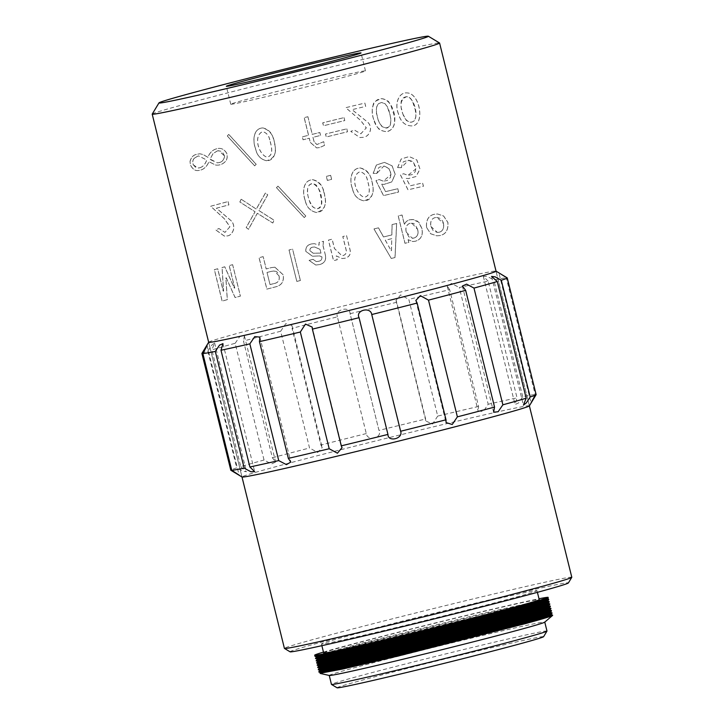 <?xml version="1.0" encoding="UTF-8"?>
<svg xmlns="http://www.w3.org/2000/svg" width="724" height="724" viewBox="0 0 724 724"><rect width="100%" height="100%" fill="white"/><g stroke="black" fill="none" stroke-linecap="round" stroke-linejoin="round"><path stroke-width="0.54" stroke-dasharray="3.62 2.71" d="M536.131 394.634A157.271 3.023 -13.9 0 0 536.068 394.58L506.836 277.645M201.924 353.412A157.271 3.023 166.1 0 1 207.851 351.131L236.73 467.858A157.271 3.023 -13.9 0 0 230.793 470.202M264.043 460.021A157.271 3.023 -13.9 0 0 240.757 466.618L211.87 349.891A157.271 3.023 166.1 0 1 235.164 343.294L264.043 460.021L271.464 463.975L275.645 462.066L272.378 457.767L243.49 341.04A157.271 3.023 166.1 0 1 280.65 331.257L309.537 447.984A157.271 3.023 -13.9 0 0 272.378 457.767M366.29 433.576A157.271 3.023 -13.9 0 0 320.913 445.052L292.025 328.334A157.271 3.023 166.1 0 1 337.402 316.85L366.29 433.576C367.358 441.776 382.86 437.866 378.969 430.418L350.081 313.7A157.271 3.023 166.1 0 1 396.761 302.27L425.649 418.997A157.271 3.023 -13.9 0 0 378.969 430.418L350.081 313.7C350.108 305.546 334.588 309.456 337.402 316.85M478.582 406.454A157.271 3.023 -13.9 0 0 437.712 416.092L408.825 299.365A157.271 3.023 166.1 0 1 449.695 289.727L478.582 406.454L478.13 411.015L483.297 411.503L488.193 404.245L459.306 287.528A157.271 3.023 166.1 0 1 488.157 281.147L517.045 397.865A157.271 3.023 -13.9 0 0 488.193 404.245M529.353 405.902A148.022 2.842 -13.9 0 0 529.371 405.838A148.022 2.842 -13.9 0 0 384.996 438.644A148.022 2.842 -13.9 0 0 241.997 476.962A148.022 2.842 -13.9 0 0 242.033 477.007M240.757 466.618L246.459 471.704L242.974 471.297L236.73 467.858M320.913 445.052L322.198 447.667L317.691 452.464L309.537 447.984M437.712 416.092L432.572 424.029L425.83 421.024L425.649 418.997M536.068 394.58L530.973 402.463L535.163 394.544A157.271 3.023 -13.9 0 0 522.728 396.698L518.511 402.987L515.045 404.499L517.045 397.865M530.954 402.444L535.163 394.544L506.275 277.817L498.926 273.029L530.954 402.444M496.04 271.156L529.38 405.865L496.003 271.111A148.022 2.842 -13.9 0 0 495.976 271.102A148.022 2.842 -13.9 0 0 351.276 304.053A148.022 2.842 -13.9 0 0 208.675 342.217L241.997 476.962L208.666 342.271M488.157 281.147L483.351 276.423L487.171 276.36L493.84 279.971A157.271 3.023 166.1 0 1 506.275 277.817L498.945 273.02L507.18 277.853M449.695 289.727L447.215 286.071L451.595 283.455L459.306 287.528M396.761 302.27L396.001 300.46L400.607 294.903L408.825 299.365M280.65 331.257L285.808 323.628L291.971 325.519L292.025 328.334M235.164 343.294L239.879 336.389L244.413 335.891L243.49 341.04M207.851 351.131L211.752 345.167L214.603 342.968L211.87 349.891M522.728 396.698L493.84 279.971M571.797 577.263A148.022 2.842 -13.9 0 0 570.657 577.191A148.022 2.842 -13.9 0 0 418.725 612.223A148.022 2.842 -13.9 0 0 284.414 648.387M152.221 114.084A148.022 2.842 166.1 0 1 287.89 77.64A148.022 2.842 166.1 0 1 438.445 42.951A148.022 2.842 166.1 0 1 439.54 42.978M190.095 161.416C191.109 157.542 193.163 155.208 196.258 154.42L199.896 153.778L203.399 154.637L207.915 157.352C210.005 151.986 213.634 148.99 218.802 148.384C222.105 148.239 224.748 149.895 226.739 153.343C227.635 156.293 227.291 158.927 225.707 161.244C222.829 164.267 219.49 165.534 215.707 165.063L209.001 161.76C206.946 166.384 204.114 169.172 200.512 170.131L198.204 170.547C195 170.945 192.376 168.991 190.303 164.674L190.032 161.407C191.036 157.542 193.091 155.217 196.195 154.411L199.833 153.778L203.335 154.637L207.851 157.343C209.951 151.968 213.58 148.981 218.738 148.384C222.024 148.23 224.666 149.886 226.675 153.343C227.571 156.293 227.227 158.927 225.644 161.244C222.766 164.257 219.435 165.534 215.643 165.063L208.937 161.76C206.883 166.384 204.05 169.172 200.448 170.131L198.267 170.547C195.073 170.955 192.439 168.991 190.367 164.674L190.032 161.407M254.694 165.85L227.3 135.976L228.793 134.42L256.206 164.294L254.631 165.85L227.236 135.976L228.73 134.42L256.142 164.294L254.631 165.85M255.59 148.719C252.622 141.28 253.101 128.22 262.912 127.931C268.866 129.37 272.45 133.406 273.663 140.049C276.64 147.289 276.541 160.8 266.495 160.728C260.586 159.334 256.948 155.334 255.59 148.719L255.527 148.719C252.549 141.252 253.047 128.229 262.848 127.931C269.907 130.248 273.844 135.632 274.631 144.076C277.03 153.108 274.296 158.656 266.432 160.728C260.531 159.343 256.893 155.343 255.527 148.719M307.917 116.727L312.279 134.374A148.022 2.842 166.1 0 1 319.854 132.51L320.587 135.442A148.022 2.842 -13.9 0 0 313.012 137.316L314.098 141.723L316.958 144.538L323.7 141.696L324.614 145.37L319.474 147.615L316.687 147.913L310.37 142.456L309.32 138.23A148.022 2.842 -13.9 0 0 303.075 139.777L302.342 136.836A148.022 2.842 166.1 0 1 308.596 135.288L304.234 117.641A148.022 2.842 166.1 0 1 307.917 116.727L312.216 134.374A148.022 2.842 166.1 0 1 319.791 132.501L320.524 135.442A148.022 2.842 -13.9 0 0 312.949 137.316L314.035 141.723L316.895 144.538L323.637 141.696L324.551 145.37L319.411 147.615L316.623 147.904L310.306 142.447L309.257 138.221A148.022 2.842 -13.9 0 0 303.012 139.777L302.279 136.836A148.022 2.842 166.1 0 1 308.533 135.279L304.171 117.641A148.022 2.842 166.1 0 1 307.854 116.727M344.045 117.632L344.778 120.573A148.022 2.842 -13.9 0 0 323.501 125.759L322.768 122.827A148.022 2.842 166.1 0 1 344.045 117.632L344.714 120.573A148.022 2.842 -13.9 0 0 323.438 125.759L322.705 122.818A148.022 2.842 166.1 0 1 343.981 117.632M346.823 128.845L347.547 131.786A148.022 2.842 -13.9 0 0 326.271 136.972L325.547 134.03A148.022 2.842 166.1 0 1 346.823 128.845L347.484 131.786A148.022 2.842 -13.9 0 0 326.207 136.972L325.483 134.03A148.022 2.842 166.1 0 1 346.76 128.845M364.869 103.089L365.692 106.401A148.022 2.842 -13.9 0 0 352.045 109.668L368 122.401C373.43 127.904 369.466 137.415 362.308 137.379L359.928 137.533L350.832 131.379L354.271 129.967L360.833 133.804L366.326 127.84L360.552 120.329L345.764 107.677A148.022 2.842 166.1 0 1 364.869 103.089L365.629 106.401A148.022 2.842 -13.9 0 0 351.982 109.668L367.937 122.401C373.358 127.922 369.421 137.397 362.244 137.379L359.864 137.533L350.769 131.379L354.208 129.967L360.769 133.795L366.281 127.94L360.57 120.401L345.701 107.677A148.022 2.842 166.1 0 1 364.806 103.089M373.792 119.56C370.236 111.261 372.616 98.355 382.019 98.717C395.34 100.03 401.024 131.37 385.412 131.542C379.34 130.555 375.466 126.564 373.792 119.56L373.729 119.55C372.706 116.845 372.217 113.279 372.272 108.853L372.742 106.039C373.982 105.614 370.833 101.622 381.964 98.717C390.109 100.573 388.462 102.699 390.652 104.808L394.336 115.876L394.689 122.284C393.756 130.103 387.259 132.275 385.376 131.542C377.566 129.94 379.023 128.456 376.661 126.275L373.729 119.55M330.651 175.335L331.655 179.38A148.022 2.842 -13.9 0 0 327.402 180.421L326.397 176.385A148.022 2.842 166.1 0 1 330.651 175.335L331.592 179.371A148.022 2.842 -13.9 0 0 327.339 180.421L326.334 176.375A148.022 2.842 166.1 0 1 330.587 175.335M352.525 188.792C349.411 181.299 350.344 168.158 360.38 167.995C366.48 169.389 370.154 173.434 371.421 180.149C374.534 187.625 374.046 201 363.747 200.81C357.647 199.426 353.9 195.426 352.525 188.792L352.461 188.792C349.348 181.272 350.271 168.158 360.317 167.995C367.557 170.258 371.593 175.661 372.408 184.213C374.751 193.353 371.846 198.883 363.683 200.801C357.593 199.444 353.855 195.435 352.461 188.792M397.802 188.729L398.616 192.032A148.022 2.842 -13.9 0 0 383.539 195.616L376.028 180.674L379.159 179.534L383.403 181.172L387.286 180.502L390.498 177.407L390.969 173.045L388.517 168.058L383.964 166.013L379.684 167.045L378.444 168.04L376.851 173.47L373.213 173.371L376.399 165.036L384.471 162.366L392.073 165.787L395.195 174.249L391.802 181.941L383.937 184.421L381.72 184.177L385.575 191.634A148.022 2.842 166.1 0 1 397.802 188.729L398.553 192.032A148.022 2.842 -13.9 0 0 383.476 195.616L375.964 180.674L379.095 179.534L383.34 181.172L391.051 174.43L388.978 168.647L383.892 166.013L376.788 173.47L373.15 173.362L376.335 165.045L384.408 162.366L392.01 165.787L395.132 174.249L391.756 181.923L383.874 184.412L381.657 184.177L385.512 191.625A148.022 2.842 166.1 0 1 397.738 188.729M397.648 167.561L401.205 159.018L409.151 156.565L416.816 159.904L420.029 169.09L416.083 176.52L408.327 178.602L406.245 178.385L410.137 185.833A148.022 2.842 166.1 0 1 422.626 182.946L423.45 186.249A148.022 2.842 -13.9 0 0 408.055 189.815L400.472 174.873L403.666 173.733L407.983 175.371L412.218 174.584L414.182 173.163L415.513 170.927L415.676 166.972L413.558 162.583L411.829 161.199L408.617 160.221L403.521 161.724L402.327 163.19L401.349 167.669L397.585 167.561L401.15 159.008L409.087 156.565L416.734 159.877L419.965 169.045L416.001 176.52L408.264 178.593L406.182 178.375L410.074 185.833A148.022 2.842 166.1 0 1 422.563 182.937L423.386 186.249A148.022 2.842 -13.9 0 0 407.992 189.815L400.408 174.873L403.603 173.733L407.92 175.371L415.802 168.982L413.657 162.773L408.553 160.221L401.286 167.669L397.585 167.561M232.639 264.685L240.422 296.116A148.022 2.842 -13.9 0 0 235.119 297.546L226.25 277.79A148.022 2.842 -13.9 0 0 225.906 277.88L227.345 299.664A148.022 2.842 -13.9 0 0 222.178 301.103L214.404 269.672A148.022 2.842 166.1 0 1 217.725 268.749L223.273 291.175A148.022 2.842 166.1 0 1 223.607 291.075L222.087 267.545A148.022 2.842 166.1 0 1 224.793 266.812L234.422 288.125A148.022 2.842 166.1 0 1 234.766 288.034L229.218 265.608A148.022 2.842 166.1 0 1 232.639 264.685L240.359 296.116A148.022 2.842 -13.9 0 0 235.056 297.537L226.187 277.79A148.022 2.842 -13.9 0 0 225.843 277.88L227.282 299.664A148.022 2.842 -13.9 0 0 222.114 301.103L214.34 269.672A148.022 2.842 166.1 0 1 217.662 268.749L223.209 291.166A148.022 2.842 166.1 0 1 223.544 291.075L222.024 267.545A148.022 2.842 166.1 0 1 224.73 266.803L234.359 288.125A148.022 2.842 166.1 0 1 234.703 288.025L229.155 265.608A148.022 2.842 166.1 0 1 232.576 264.685M274.849 267.201L271.364 267.627A148.022 2.842 166.1 0 0 266.224 268.957L263.174 256.64L266.161 268.957A148.022 2.842 166.1 0 1 271.301 267.627L274.849 267.201L283.102 274.749C284.152 281.183 281.79 285.184 276.025 286.74A148.022 2.842 -13.9 0 0 266.83 289.12L259.047 257.699A148.022 2.842 166.1 0 1 263.111 256.64M274.912 267.21L283.165 274.758C284.206 281.202 281.844 285.202 276.088 286.74A148.022 2.842 -13.9 0 0 266.894 289.129L259.111 257.699A148.022 2.842 166.1 0 1 263.174 256.64M289.048 249.997L296.822 281.428A148.022 2.842 -13.9 0 1 300.424 280.514L292.577 249.083A148.022 2.842 166.1 0 0 288.985 249.997L289.048 249.997A148.022 2.842 166.1 0 1 292.641 249.083M323.528 241.318L323.022 245.545L323.465 241.318A148.022 2.842 166.1 0 0 319.076 242.413L318.985 245.164L314.316 243.644L319.049 245.174L319.139 242.413A148.022 2.842 166.1 0 1 323.528 241.318L323.465 241.318M323.022 245.545L325.529 255.653C326.243 260.549 324.144 263.545 319.221 264.64L315.782 265.029L309.076 260.359A148.022 2.842 166.1 0 1 313.076 259.355L316.298 261.599L318.397 261.337C320.967 260.912 322.153 259.445 321.963 256.929L319.655 255.934L312.478 256.224L305.899 251.4C305.51 247.391 307.347 244.92 311.392 243.961L314.379 243.653M408.164 239.635L408.843 242.395A148.022 2.842 -13.9 0 0 405.024 243.3L398.245 215.915A148.022 2.842 166.1 0 1 402.073 215.01L404.435 224.567C405.521 221.897 407.368 220.295 409.956 219.761L413.485 219.58L416.752 220.711L419.033 222.53L421.911 228.431C423.259 235.291 421.051 239.572 415.277 241.264L412.68 241.544L408.101 239.635L408.779 242.386A148.022 2.842 -13.9 0 0 404.96 243.291L398.182 215.915A148.022 2.842 166.1 0 1 402.01 215.01L404.372 224.558C405.458 221.897 407.304 220.295 409.893 219.761L412.58 219.508L418.508 222.051L421.848 228.431C423.196 235.291 420.988 239.563 415.214 241.264L412.608 241.544L408.101 239.635M426.581 227.345C426.02 219.806 428.671 215.435 434.545 214.25L437.613 213.996L443.631 215.996L447.93 222.485C448.437 230.087 445.731 234.449 439.812 235.572L436.762 235.825L430.671 233.725L426.517 227.345C425.947 219.806 428.599 215.444 434.472 214.25L437.549 213.996L443.577 215.996L447.866 222.476C448.382 230.069 445.676 234.44 439.749 235.572L436.699 235.825L430.644 233.752L426.517 227.345M391.268 258.459L373.982 228.929A148.022 2.842 166.1 0 1 378.498 227.843L383.548 236.947A148.022 2.842 166.1 0 1 391.865 234.947L392.118 224.576A148.022 2.842 166.1 0 1 396.68 223.481L395.051 257.545A148.022 2.842 -13.9 0 0 391.268 258.459L373.919 228.929A148.022 2.842 166.1 0 1 378.435 227.843L383.485 236.947A148.022 2.842 166.1 0 1 391.802 234.947L392.055 224.567A148.022 2.842 166.1 0 1 396.616 223.481L394.987 257.545A148.022 2.842 -13.9 0 0 391.204 258.45M346.552 235.617L350.144 250.142C350.914 254.35 349.23 257.038 345.086 258.215L342.099 258.54L336.298 255.898L337.248 259.762A148.022 2.842 -13.9 0 0 333.574 260.667L328.479 240.087A148.022 2.842 166.1 0 1 332.162 239.173L334.479 248.549L341.918 255.672L343.248 255.545C345.882 254.522 346.85 252.595 346.126 249.762L342.85 236.531A148.022 2.842 166.1 0 1 346.552 235.617L350.081 250.133C350.841 254.359 349.158 257.047 345.022 258.206L342.036 258.54L336.235 255.898L337.185 259.753A148.022 2.842 -13.9 0 0 333.511 260.667L328.415 240.087A148.022 2.842 166.1 0 1 332.099 239.173L334.416 248.549L341.855 255.672L343.185 255.545C345.81 254.54 346.778 252.613 346.063 249.762L342.787 236.531A148.022 2.842 166.1 0 1 346.488 235.617M323.691 191.815C326.56 198.946 326.796 212.304 316.343 212.476C310.234 210.983 306.542 206.974 305.266 200.458C302.433 193.263 302.523 180.176 312.804 179.679C318.895 181.163 322.533 185.208 323.691 191.815M304.279 217.589L276.496 187.697L278.025 186.14L305.827 216.023L304.216 217.58L276.432 187.697L277.962 186.131L305.763 216.023L304.216 217.58M241.291 199.299L256.305 209.091L265.418 193.064L267.753 194.81L258.939 210.557L274.034 220.168L272.83 223.019L257.355 213.318L248.522 229.3L246.223 227.553L255.083 211.752L239.897 202.005L241.11 199.344A148.022 2.842 166.1 0 1 241.291 199.299L256.242 209.082L265.355 193.055L267.69 194.81L258.875 210.557L273.971 220.168L272.767 223.01L257.292 213.309L248.459 229.3L246.16 227.553L255.02 211.752L239.834 202.005L241.047 199.344A148.022 2.842 166.1 0 1 241.228 199.29M228.078 201.598L228.893 204.901A148.022 2.842 -13.9 0 0 216.476 208.213L231.282 220.838C236.92 227.065 232.006 236.467 226.44 235.915L224.34 236.069L215.861 229.951L218.947 228.531L224.983 232.395L229.979 226.684L224.368 218.766L210.711 206.25A148.022 2.842 166.1 0 1 228.078 201.598L228.829 204.901A148.022 2.842 -13.9 0 0 216.413 208.213L231.218 220.838C236.848 227.065 231.961 236.449 226.377 235.915L224.277 236.069L215.788 229.951L218.883 228.522L224.92 232.395L229.924 226.784L224.304 218.757L210.648 206.24A148.022 2.842 166.1 0 1 228.015 201.589M398.472 113.768C394.399 104.111 398.707 92.002 407.051 92.916C420.707 93.143 425.803 128.103 410.191 125.786C404.408 125.134 400.499 121.125 398.472 113.768L398.408 113.759C394.327 104.057 398.643 92.029 406.997 92.916C420.635 93.161 425.739 128.103 410.128 125.786C404.336 125.125 400.435 121.125 398.408 113.759M329.329 675.474A111.016 2.127 166.1 0 1 329.23 675.411A111.016 2.127 166.1 0 1 402.58 655.175A111.016 2.127 166.1 0 1 543.905 622.016A111.016 2.127 166.1 0 1 544.756 622.07A111.016 2.127 166.1 0 1 544.701 622.169M347.013 665.284L435.54 642.622L524.882 621.373M530.049 620.233L545.272 617.038M547.235 597.952L548.186 597.409M319.429 654.668L366.398 641.998L482.944 613.4L534.891 601.807M537.099 601.363L548.539 599.572M326.361 655.057L339.067 651.564M367.692 644.052L479.044 616.685M495.044 612.957L534.457 604.25M320.623 659.139L339.619 653.808M347.466 651.718L485.804 617.481M495.605 615.201L513.307 611.174M327.474 659.546L340.18 656.053M348.018 653.962L445.839 629.364M496.157 617.445L513.859 613.418M544.285 607.056L550.204 606.305M328.026 661.79L340.733 658.297M348.57 656.206L486.908 621.97M496.709 619.69L536.131 610.984M539.326 610.341L544.837 609.3M548.041 608.775L550.756 608.549M322.289 665.872L341.285 660.541M349.131 658.451L487.469 624.215M497.27 621.934L514.972 617.907M525.832 615.518L536.683 613.228M539.878 612.585L545.389 611.545M322.841 668.116L329.139 666.279M349.683 660.695L447.504 636.106M497.822 624.179L526.384 617.762M540.439 614.83L551.869 613.038M323.402 670.361L342.398 665.03M350.235 662.94L448.056 638.351M498.384 626.423L537.796 617.717M323.456 652.098A120.265 2.308 166.1 0 1 430.88 624.052A120.265 2.308 166.1 0 1 538.991 598.766M322.723 655.799L332.732 652.976M356.498 646.659L491.27 613.536M503.234 610.784L537.588 603.327M316.053 660.469L333.293 655.22M465.098 622.07L495.533 614.92M503.786 613.029L519.018 609.608M547.896 603.87L549.679 603.798M319.157 661.718L333.845 657.464M340.108 655.772L465.65 624.314M504.338 615.273L519.579 611.852M548.448 606.115L550.231 606.042M324.388 662.532L334.407 659.709M366.045 651.347L466.202 626.559M504.899 617.518L539.253 610.061M542.023 609.527L546.557 608.712M320.261 666.207L334.959 661.962M341.221 660.261L497.198 621.654M505.452 619.762L520.683 616.35M542.575 611.771L547.109 610.956M320.822 668.451L325.501 667.021M367.159 655.835L467.315 631.047M543.136 614.015L551.896 612.776M321.375 670.696L336.072 666.451M342.325 664.75L498.311 626.142M506.565 624.251L540.919 616.794M337.076 687.8A106.392 2.045 166.1 0 1 432.599 662.026A106.392 2.045 166.1 0 1 542.783 636.595A106.392 2.045 166.1 0 1 543.597 636.695M546.982 631.047A111.016 2.127 -13.9 0 0 546.131 630.993A111.016 2.127 -13.9 0 0 432.183 657.265A111.016 2.127 -13.9 0 0 331.447 684.388M290.062 651.808A143.397 2.751 166.1 0 1 418.798 617.065A143.397 2.751 166.1 0 1 567.317 582.793A143.397 2.751 166.1 0 1 568.403 582.92M536.131 590.594A111.016 2.127 166.1 0 1 536.982 590.648A111.016 2.127 166.1 0 1 429.73 619.382A111.016 2.127 166.1 0 1 321.447 643.98A111.016 2.127 166.1 0 1 422.183 616.866A111.016 2.127 166.1 0 1 536.131 590.594M323.673 652.967A111.016 2.127 166.1 0 1 424.409 625.844A111.016 2.127 166.1 0 1 538.357 599.572A111.016 2.127 166.1 0 1 539.208 599.626M316.424 656.768L317.755 656.071M328.044 652.976L367.258 642.55L482.591 614.251L523.497 604.983M527.706 604.087L546.032 600.639M316.976 659.021L318.307 658.315M340.923 651.844L364.634 645.618M464.79 620.83L523.796 607.282M317.537 661.265L318.859 660.559M320.804 659.917L365.195 647.862M465.342 623.074L493.859 616.377M330.497 659.492L365.747 650.107M465.903 625.319L494.411 618.622M510.022 615.056L524.9 611.771M529.371 610.821L547.697 607.373M318.641 665.754L319.972 665.048M321.918 664.406L342.588 658.578M383.964 647.826L446.572 632.342M466.455 627.563L525.461 614.015M529.923 613.065L538.185 611.364M543.362 610.386L548.258 609.617M549.299 609.536L549.869 609.771M319.203 667.999L320.533 667.293M331.601 663.98L366.86 654.596M384.525 650.071L447.133 634.586M467.016 629.808L511.135 619.545M549.86 611.78L550.421 612.015M319.755 670.243L321.085 669.537M332.162 666.225L343.701 663.066M385.077 652.315L447.685 636.83M467.568 632.052L496.085 625.355M531.036 617.554L549.362 614.106M550.412 614.024L550.973 614.26M332.714 668.469L367.964 659.084M385.639 654.559L448.237 639.075M468.12 634.296L527.126 620.749M531.597 619.798L544.828 617.156M546.991 598.884L547.145 598.422M317.727 656.695L322.56 655.157M338.072 650.822L367.394 643.111L511.66 608.178M518.294 606.703L542.955 601.671M316.922 658.976L317.058 659.537L323.112 657.401M341.058 652.405L483.288 617.056L513.072 610.232M518.855 608.947L529.742 606.612M317.474 661.22L317.61 661.781L323.664 659.645M327.239 658.605L368.507 647.6L471.559 622.197M519.407 611.192L530.294 608.857M545.86 605.879L548.186 605.617M360.661 652.025L472.111 624.441M519.968 613.436L544.62 608.404M546.412 608.124L548.738 607.861M318.587 665.709L318.723 666.27L324.777 664.134M328.352 663.094L369.62 652.089L514.737 616.966M520.52 615.681L531.407 613.346M546.973 610.368L549.299 610.106M319.311 668.451L320.506 667.917M343.285 661.383L485.505 626.034L515.289 619.21M521.072 617.925L531.959 615.59M547.525 612.613L550.62 612.459L550.484 611.898M319.7 670.198L319.836 670.759L325.891 668.623M362.326 658.759L496.221 625.916M521.633 620.169L546.285 615.138M548.077 614.857L550.412 614.595M344.398 665.872L399.141 651.754M430.816 226.35L437.35 232.404L438.934 232.259C442.636 231.39 444.147 228.458 443.468 223.472L436.916 217.417L435.296 217.562C431.576 218.512 430.092 221.444 430.816 226.35L433.205 230.685L437.178 232.395L438.934 232.259M438.997 232.259C442.699 231.39 444.21 228.458 443.531 223.472L443.468 223.472M443.531 223.472L442.663 221.101L440.301 218.485L437.495 217.462L435.296 217.562M435.359 217.562C431.667 218.485 430.174 221.417 430.88 226.359M406.236 232.096L412.273 238.268L413.621 238.133C417.413 236.956 418.734 234.051 417.585 229.427L411.748 223.064L409.938 223.245C406.408 224.739 405.178 227.689 406.236 232.096L408.816 236.766L410.617 237.906L413.621 238.133M413.685 238.133C417.477 236.956 418.798 234.051 417.648 229.427L417.585 229.427M417.648 229.427L414.915 224.322L413.313 223.354L409.938 223.245M410.001 223.254C406.49 224.712 405.25 227.662 406.3 232.096M391.087 250.694A148.022 2.842 166.1 0 1 391.467 250.604L391.72 238.667A148.022 2.842 -13.9 0 0 385.286 240.205L391.15 250.694A148.022 2.842 166.1 0 1 391.53 250.604L391.467 250.604M391.53 250.604L391.72 238.667M391.784 238.667A148.022 2.842 -13.9 0 0 385.349 240.214L385.286 240.205M385.349 240.214L391.15 250.694M325.529 255.653L322.958 245.545M325.456 255.644C326.189 260.54 324.09 263.536 319.157 264.64L315.718 265.029L309.012 260.359A148.022 2.842 166.1 0 1 313.012 259.355L316.234 261.599L318.334 261.337C320.904 260.912 322.089 259.445 321.899 256.929L319.592 255.925L312.415 256.224L305.836 251.4C305.447 247.4 307.275 244.92 311.329 243.961L314.316 243.644M320.94 253.074L320.026 249.391L314.641 246.993L312.515 247.183C310.605 247.626 309.736 248.821 309.917 250.757L313.211 253.255L321.003 253.074L320.026 249.391M320.099 249.4L314.705 246.993L312.515 247.183M312.578 247.183C310.668 247.635 309.8 248.83 309.981 250.757L309.917 250.757M309.981 250.757L313.275 253.255L321.003 253.074M296.822 281.428L288.985 249.997M300.424 280.514L300.36 280.514A148.022 2.842 -13.9 0 0 296.759 281.428M300.36 280.514L292.577 249.083M278.993 275.808L274.179 270.993L271.093 271.391A148.022 2.842 -13.9 0 0 267.02 272.45L270.025 284.577A148.022 2.842 166.1 0 1 274.097 283.518C278.215 282.767 279.844 280.197 278.993 275.808L278.206 273.437L276.423 271.509L274.242 271.002L271.093 271.391M270.025 284.577L267.02 272.45M271.165 271.391A148.022 2.842 -13.9 0 0 267.084 272.45M270.088 284.577A148.022 2.842 166.1 0 1 274.161 283.527L274.097 283.518M274.161 283.527C278.251 282.794 279.889 280.224 279.066 275.808M367.376 180.086C366.48 175.651 364.045 172.855 360.072 171.697C350.144 175.371 355.321 194.448 364.208 197.272C371.946 195.833 368.824 185.507 367.376 180.086M367.439 180.086C366.543 175.651 364.109 172.855 360.136 171.697C350.217 175.38 355.384 194.457 364.272 197.272C372.009 195.833 368.887 185.507 367.439 180.086M305.202 200.458C302.315 193.199 302.569 180.122 312.732 179.679C319.963 182.05 323.936 187.425 324.66 195.797C327.139 204.702 324.343 210.259 316.279 212.476C310.189 211.019 306.496 207.01 305.202 200.458L305.266 200.458M309.311 200.602L312.062 206.023L313.293 207.335L316.741 208.928C319.094 208.322 320.261 207.752 320.234 207.227L321.492 203.48L321.375 199.218L319.673 191.543L318.27 187.969L316.008 184.892L312.56 183.353L309.248 184.946L307.655 188.502L307.519 192.846C307.546 191.706 307.085 193.824 309.311 200.602L309.374 200.602C310.424 204.883 312.895 207.661 316.804 208.937C321.003 207.526 322.56 204.385 321.474 199.498C321.42 191.987 318.469 186.602 312.614 183.353C305.103 185.045 307.447 195.317 309.374 200.602M402.788 113.912L406.019 119.759C405.82 120.338 407.35 121.161 410.608 122.229C414.861 121.614 415.449 119.596 415.92 115.831L415.286 109.93L412.454 101.07C411.603 99.912 410.218 96.88 406.626 96.69C402.987 97.224 401.132 99.351 401.06 103.07L401.123 107.424L402.852 113.921C404.408 118.745 407.033 121.523 410.725 122.238C420.309 121.768 415.476 97.776 406.689 96.69C400.689 99.161 399.413 104.908 402.852 113.921M378.019 119.704L379.765 123.551C382.833 127.324 380.652 126.184 385.756 127.958C387.765 128.836 390.489 125.252 390.589 123.695L390.851 120.112L390.055 114.826L387.204 106.528C383.684 102.564 387.331 104.727 381.602 102.473L378.534 103.641L376.643 106.899L376.199 111.568L378.082 119.704L376.444 113.469L376.598 107.315C378.507 103.179 376.842 104.238 381.657 102.473L385.105 103.876L387.449 106.844L388.951 110.428L390.779 118.727L390.489 124.302C389.892 124.148 391.648 126.492 385.783 127.967L382.281 126.546L380.019 123.867L378.073 119.695M269.726 139.868C268.857 135.524 266.504 132.773 262.676 131.605C253.092 135.506 258.405 154.375 266.894 157.189C274.441 155.56 271.111 145.243 269.726 139.868M269.79 139.868C268.921 135.533 266.568 132.782 262.74 131.614C253.165 135.497 258.459 154.366 266.957 157.189C274.477 155.597 271.192 145.325 269.826 139.985L269.79 139.868M199.688 167.787A148.022 2.842 166.1 0 1 200.023 167.697C203.082 166.656 205.299 164.095 206.675 160.013L198.557 155.932A148.022 2.842 -13.9 0 0 197.715 156.158L194.729 157.959C192.865 159.226 192.349 161.461 193.154 164.665L197.86 168.104L199.752 167.787A148.022 2.842 166.1 0 1 200.086 167.697L200.023 167.697M200.086 167.697C203.127 166.683 205.345 164.122 206.738 160.013L198.62 155.932A148.022 2.842 -13.9 0 0 197.779 156.158L197.715 156.158M217.671 150.818A148.022 2.842 -13.9 0 0 217.318 150.909L213.001 153.624L210.114 159.09L217.309 162.819L218.748 162.674A148.022 2.842 166.1 0 1 219.444 162.484C222.322 161.787 224.024 159.651 224.549 156.058L218.974 150.755L217.734 150.818A148.022 2.842 -13.9 0 0 217.39 150.909L217.318 150.909M197.779 156.158L194.729 157.959M194.792 157.959C192.928 159.226 192.412 161.461 193.218 164.674L193.154 164.665M193.218 164.674L195.417 167.163L197.308 168.031L199.752 167.787M217.39 150.909L213.001 153.624M213.064 153.624L210.114 159.09M210.177 159.09L210.856 159.868M210.919 159.877L217.372 162.828L218.748 162.674M218.811 162.674A148.022 2.842 166.1 0 1 219.508 162.493L219.444 162.484M219.508 162.493C222.358 161.805 224.06 159.669 224.612 156.058L224.549 156.058M224.612 156.058L222.549 152.14L221.137 151.207L217.734 150.818M230.929 104.283A69.386 1.33 -13.9 0 0 300.668 88.301A69.386 1.33 -13.9 0 0 365.466 70.898A69.386 1.33 -13.9 0 0 297.799 86.274A69.386 1.33 -13.9 0 0 230.766 104.229A69.386 1.33 -13.9 0 0 230.929 104.283M483.351 276.423L515.045 404.499M447.215 286.071L478.13 411.015M396.001 300.46L425.839 421.024M291.971 325.519L322.198 447.667M244.413 335.891L275.645 462.066M214.603 342.959L246.468 471.704M207.082 345.674L239.101 475.08M222.983 343.619L254.676 471.686M259.898 337.103L290.822 462.048M312.198 327.094L341.972 447.423M358.986 317.402L388.01 434.699M415.893 300.686L446.065 422.59M462.392 286.043L493.614 412.218M491.569 276.414L523.425 405.15M537.398 592.341L536.982 590.648M321.872 645.672L321.447 643.98M316.506 657.292L316.361 656.731M548.403 603.472L548.258 602.911M318.171 664.026L318.035 663.465M550.068 610.214L549.923 609.653M319.284 668.514L319.139 667.953M551.172 614.703L551.036 614.142M365.466 70.898L361.023 52.933M230.766 104.229L226.322 86.274"/><path stroke-width="1.09" d="M507.18 277.853A157.271 3.023 166.1 0 1 507.198 277.862A157.271 3.023 166.1 0 1 507.243 277.916A157.271 3.023 166.1 0 1 501.298 280.26L530.185 396.978A157.271 3.023 -13.9 0 0 536.113 394.698A157.271 3.023 -13.9 0 0 536.131 394.634L507.243 277.916M502.872 404.816A157.271 3.023 -13.9 0 0 526.167 398.218L497.279 281.5A157.271 3.023 166.1 0 1 473.985 288.089L502.872 404.816L498.148 411.73L493.614 412.218L494.546 407.078L465.659 290.351A157.271 3.023 166.1 0 1 428.49 300.134L457.378 416.852A157.271 3.023 -13.9 0 0 494.546 407.078M400.634 431.26A157.271 3.023 -13.9 0 0 446.011 419.784L417.124 303.057A157.271 3.023 166.1 0 1 371.747 314.533L400.634 431.26C403.431 438.717 387.901 442.527 387.946 434.418L359.068 317.691A157.271 3.023 166.1 0 1 312.388 329.121L341.276 445.848A157.271 3.023 -13.9 0 0 387.946 434.418L388.01 434.699M288.333 458.382A157.271 3.023 -13.9 0 0 329.212 448.744L300.324 332.026A157.271 3.023 166.1 0 1 259.445 341.656L288.333 458.382L290.822 462.048L286.433 464.654L278.731 460.591L249.843 343.864A157.271 3.023 166.1 0 1 220.992 350.244L249.88 466.971A157.271 3.023 -13.9 0 0 278.731 460.591M201.905 353.475L230.793 470.202A157.271 3.023 -13.9 0 0 230.829 470.247A157.271 3.023 -13.9 0 0 230.856 470.265L239.092 475.089L231.761 470.301A157.271 3.023 -13.9 0 0 244.187 468.147L215.3 351.421A157.271 3.023 166.1 0 1 202.874 353.574L231.761 470.301L239.092 475.089L230.856 470.265L201.969 353.538A157.271 3.023 166.1 0 1 201.905 353.475A157.271 3.023 166.1 0 1 201.924 353.412L208.657 342.253A148.022 2.842 -13.9 0 0 209.028 342.38A148.022 2.842 -13.9 0 0 357.801 308.297A148.022 2.842 -13.9 0 0 496.04 271.156A148.022 2.842 -13.9 0 0 496.003 271.111M526.167 398.218L523.434 405.15L526.276 402.951L530.185 396.978M446.011 419.784L446.065 422.59L452.228 424.49L457.378 416.852M329.212 448.744L337.42 453.215L342.036 447.658L341.276 445.848M244.187 468.147L250.857 471.749L254.676 471.686L249.88 466.971M230.829 470.247L242.033 477.007A148.022 2.842 -13.9 0 0 242.359 477.062A148.022 2.842 -13.9 0 0 389.747 443.314A148.022 2.842 -13.9 0 0 529.353 405.902L536.113 394.698M501.298 280.26L495.071 276.821L491.569 276.414L497.279 281.5M208.675 342.217A148.022 2.842 -13.9 0 0 208.666 342.271L152.203 114.139A148.022 2.842 166.1 0 1 152.221 114.084L158.981 102.889A138.773 2.661 -13.9 0 0 294.315 72.192A138.773 2.661 -13.9 0 0 428.346 36.227A138.773 2.661 -13.9 0 0 427.314 36.2A138.773 2.661 -13.9 0 0 286.17 68.717A138.773 2.661 -13.9 0 0 158.981 102.889M202.874 353.574L207.055 345.647L201.969 353.538L207.055 345.647L202.874 353.574M220.992 350.244L222.983 343.619L219.526 345.122L215.3 351.421M259.445 341.656L259.898 337.103L254.748 336.606L249.843 343.864M312.388 329.121L312.198 327.094L305.465 324.081L300.324 332.026M371.747 314.533C370.706 306.388 355.167 310.198 359.068 317.691L358.986 317.402M428.49 300.134L420.345 295.654L415.829 300.442L417.124 303.057M473.985 288.089L466.573 284.143L462.392 286.043L465.659 290.351M241.997 476.98L284.414 648.387A148.022 2.842 -13.9 0 0 284.46 648.433A148.022 2.842 -13.9 0 0 428.789 615.581A148.022 2.842 -13.9 0 0 571.779 577.327A148.022 2.842 -13.9 0 0 571.797 577.263L529.38 405.865M428.346 36.227L439.54 42.978A148.022 2.842 166.1 0 1 439.586 43.024A148.022 2.842 166.1 0 1 296.578 81.341A148.022 2.842 166.1 0 1 152.203 114.139M524.882 621.373L530.049 620.233M544.828 617.156L552.34 615.273L537.796 617.717M540.919 616.794L552.566 615.101L545.643 617.771L524.782 623.798A120.265 2.308 -13.9 0 0 552.566 615.463A120.265 2.308 -13.9 0 0 552.629 615.355A120.265 2.308 -13.9 0 0 552.43 615.282M524.782 623.798L398.345 655.989L342.995 668.958L320.08 673.275L347.013 665.284M552.566 615.463L544.701 622.169A111.016 2.127 166.1 0 1 437.504 650.813A111.016 2.127 166.1 0 1 329.329 675.474L320.135 673.411M538.991 598.766A120.265 2.308 166.1 0 1 547.896 597.318A120.265 2.308 166.1 0 1 548.186 597.4L533.507 602.422L496.936 612.459L380.58 641.808L334.968 652.487L315.266 656.396L319.429 654.668M534.891 601.807L537.099 601.363M548.539 599.572L534.059 604.667L497.497 614.703L381.132 644.052L335.52 654.731L315.818 658.641L326.361 655.057M339.067 651.564L367.692 644.052M479.044 616.685L495.044 612.957M534.457 604.25L549.245 602.033L534.611 606.911L498.049 616.948L381.693 646.297L336.072 656.976L316.379 660.885L320.623 659.139M339.619 653.808L347.466 651.718M485.804 617.481L495.605 615.201M513.307 611.174L549.797 604.278L535.172 609.156L498.601 619.192L382.245 648.541L336.633 659.22L316.931 663.13L327.474 659.546M340.18 656.053L348.018 653.962M445.839 629.364L496.157 617.445M513.859 613.418L544.285 607.056M550.204 606.305L535.724 611.4L499.162 621.436L382.797 650.786L337.185 661.465L317.483 665.374L328.026 661.79M340.733 658.297L348.57 656.206M486.908 621.97L496.709 619.69M536.131 610.984L539.326 610.341M544.837 609.3L548.041 608.775M550.756 608.549L536.276 613.644L499.714 623.681L383.358 653.03L337.746 663.709L318.044 667.619L322.289 665.872M341.285 660.541L349.131 658.451M487.469 624.215L497.27 621.934M514.972 617.907L525.832 615.518M536.683 613.228L539.878 612.585M545.389 611.545L551.462 611.011L536.837 615.889L500.275 625.925L383.91 655.274L338.298 665.953L318.596 669.863L322.841 668.116M329.139 666.279L349.683 660.695M447.504 636.106L497.822 624.179M526.384 617.762L540.439 614.83M551.869 613.038L537.389 618.133L500.827 628.17L384.462 657.519L338.85 668.198L319.148 672.107L323.402 670.361M342.398 665.03L350.235 662.94M448.056 638.351L498.384 626.423M548.195 597.427L548.186 597.4A120.265 2.308 166.1 0 1 431.993 628.532A120.265 2.308 166.1 0 1 314.696 655.184A120.265 2.308 166.1 0 1 323.456 652.098M547.987 597.68L548.367 599.255M547.181 598.911L548.674 599.391L545.398 600.866L497.424 614.423L381.059 643.772L335.447 654.451L315.745 658.36L322.723 655.799M332.732 652.976L356.498 646.659M491.27 613.536L503.234 610.784M537.588 603.327L548.937 601.526L545.959 603.101L497.976 616.667L381.62 646.016L336.008 656.695L316.307 660.605L317.094 659.474M333.293 655.22L465.098 622.07M495.533 614.92L503.786 613.029M519.018 609.608L547.896 603.87M529.742 606.612L548.104 603.373L549.788 603.87L546.548 605.336L498.537 618.911L382.172 648.261L336.56 658.94L316.859 662.849L319.157 661.718M333.845 657.464L340.108 655.772M465.65 624.314L504.338 615.273M519.579 611.852L548.448 606.115M548.186 605.617L550.34 606.124L547.063 607.599L499.089 621.156L382.734 650.505L337.113 661.184L317.42 665.094L324.388 662.532M334.407 659.709L366.045 651.347M466.202 626.559L504.899 617.518M539.253 610.061L542.023 609.527M546.557 608.712L550.901 608.359L547.661 609.825L499.641 623.4L383.286 652.749L337.674 663.428L317.972 667.338L320.261 666.207M334.959 661.962L341.221 660.261M497.198 621.654L505.452 619.762M520.683 616.35L542.575 611.771M547.109 610.956L551.453 610.613L548.177 612.088L500.203 625.645L383.838 654.994L338.226 665.673L318.524 669.582L320.822 668.451M325.501 667.021L367.159 655.835M467.315 631.047L543.136 614.015M550.511 612.377L552.005 612.848L548.765 614.314L500.755 627.889L384.399 657.238L338.787 667.917L319.085 671.827L321.375 670.696M336.072 666.451L342.325 664.75M498.311 626.142L506.565 624.251M546.973 631.093L543.597 636.695A106.392 2.045 166.1 0 1 440.816 664.189A106.392 2.045 166.1 0 1 337.076 687.8L331.483 684.424A111.016 2.127 -13.9 0 0 439.73 659.79A111.016 2.127 -13.9 0 0 546.973 631.093A111.016 2.127 -13.9 0 0 546.982 631.047L544.774 622.115M329.239 675.447L331.447 684.388A111.016 2.127 -13.9 0 0 331.483 684.424M571.779 577.327L568.403 582.92A143.397 2.751 166.1 0 1 429.875 619.988A143.397 2.751 166.1 0 1 290.062 651.808L284.46 648.433M226.485 86.319A69.386 1.33 -13.9 0 0 296.225 70.346A69.386 1.33 -13.9 0 0 361.023 52.933A69.386 1.33 -13.9 0 0 293.356 68.309A69.386 1.33 -13.9 0 0 226.322 86.274A69.386 1.33 -13.9 0 0 226.485 86.319M537.398 592.341L539.208 599.626A111.016 2.127 166.1 0 1 431.947 628.36A111.016 2.127 166.1 0 1 323.673 652.967L321.872 645.672M548.376 599.282L546.991 598.884L547.235 597.952M548.131 597.544L547.091 598.549L532.611 603.373L496.429 613.309L381.286 642.36L336.144 652.921L316.65 656.795L315.04 656.369M317.755 656.071L328.044 652.976M523.497 604.983L527.706 604.087M546.032 600.639L547.643 600.793L533.172 605.617L496.99 615.554L381.838 644.604L336.696 655.166L317.202 659.039L315.592 658.614M318.307 658.315L340.923 651.844M364.634 645.618L464.79 620.83M523.796 607.282L548.195 603.038L533.724 607.861L497.542 617.798L382.39 646.849L337.257 657.41L317.764 661.284L316.144 660.858M318.859 660.559L320.804 659.917M365.195 647.862L465.342 623.074M493.859 616.377L532.24 607.861L548.819 605.155L534.276 610.106L498.094 620.043L382.951 649.093L337.809 659.654L318.316 663.528L330.497 659.492M365.747 650.107L465.903 625.319M494.411 618.622L510.022 615.056M524.9 611.771L529.371 610.821M547.697 607.373L549.308 607.526L534.837 612.35L498.655 622.287L383.503 651.338L338.37 661.899L318.868 665.772L317.257 665.347M319.972 665.048L321.918 664.406M342.588 658.578L383.964 647.826M446.572 632.342L466.455 627.563M525.461 614.015L529.923 613.065M538.185 611.364L543.362 610.386M548.258 609.617L549.299 609.536M550.91 608.766L549.869 609.771L535.389 614.595L499.207 624.531L384.064 653.582L338.923 664.143L319.429 668.017L317.809 667.591M320.533 667.293L331.601 663.98M366.86 654.596L384.525 650.071M447.133 634.586L467.016 629.808M511.135 619.545L549.86 611.78M551.462 611.011L550.421 612.015L535.941 616.839L499.759 626.776L384.616 655.826L339.475 666.388L319.981 670.261L318.37 669.836M321.085 669.537L332.162 666.225M343.701 663.066L385.077 652.315M447.685 636.83L467.568 632.052M496.085 625.355L531.036 617.554M549.362 614.106L550.412 614.024M552.014 613.255L550.973 614.26L536.502 619.083L500.32 629.02L385.168 658.071L340.036 668.632L320.542 672.505L332.714 668.469M367.964 659.084L385.639 654.559M448.237 639.075L468.12 634.296M527.126 620.749L531.597 619.798M547.145 598.422L547.29 598.983L544.05 600.449L533.86 603.608L496.574 613.871L381.421 642.921L336.28 653.482L316.786 657.356L317.727 656.695M322.56 655.157L338.072 650.822M511.66 608.178L518.294 606.703M542.955 601.671L547.733 601.155L544.602 602.694L497.126 616.115L381.973 645.165L336.841 655.727L317.347 659.6L316.922 658.976M323.112 657.401L341.058 652.405M513.072 610.232L518.855 608.947M548.294 603.4L534.973 608.106L497.678 618.359L382.534 647.41L337.393 657.971L317.899 661.845L317.474 661.22M323.664 659.645L327.239 658.605M471.559 622.197L519.407 611.192M530.294 608.857L545.86 605.879M548.846 605.644L535.525 610.35L498.239 620.604L383.087 649.654L337.954 660.216L318.451 664.089L329.945 660.243L360.661 652.025M472.111 624.441L519.968 613.436M544.62 608.404L546.412 608.124M548.738 607.861L549.507 607.961L546.267 609.427L536.086 612.595L498.791 622.848L383.648 651.899L338.506 662.46L319.012 666.333L318.587 665.709M324.777 664.134L328.352 663.094M514.737 616.966L520.52 615.681M531.407 613.346L546.973 610.368M549.299 610.106L550.068 610.214L546.828 611.671L536.638 614.839L499.343 625.093L384.2 654.143L339.058 664.704L319.311 668.451L318.27 669.456M320.506 667.917L343.285 661.383M515.289 619.21L521.072 617.925M531.959 615.59L547.525 612.613M550.484 611.898L550.62 612.459L547.38 613.916L537.19 617.083L499.904 627.337L384.752 656.387L339.619 666.949L320.117 670.822L319.7 670.198M325.891 668.623L362.326 658.759M496.221 625.916L521.633 620.169M546.285 615.138L548.077 614.857M550.412 614.595L551.172 614.703L547.932 616.16L537.751 619.328L500.456 629.581L385.313 658.632L340.171 669.193L320.678 673.067L344.398 665.872M439.586 43.024L496.04 271.156L507.198 277.862M314.976 656.333L314.696 655.184M547.643 600.793L548.683 599.789M548.195 603.038L549.245 602.033M548.756 605.282L549.797 604.278M318.089 663.51L316.705 663.103M549.308 607.526L550.349 606.522M320.316 672.487L318.922 672.08M316.506 657.292L316.361 656.731M547.842 601.228L547.706 600.667M548.403 603.472L548.258 602.911M548.955 605.716L548.819 605.155M318.171 664.026L318.035 663.465M549.507 607.961L549.371 607.4M550.068 610.214L549.923 609.653M319.284 668.514L319.139 667.953M551.172 614.703L551.036 614.142M320.388 673.003L320.252 672.442M315.492 658.225L316.533 657.229M549.127 601.554L547.733 601.155M316.605 662.713L317.646 661.718M317.157 664.958L318.198 663.962M550.792 608.287L549.398 607.889M317.718 667.211L318.759 666.207M551.344 610.531L549.959 610.133M318.832 671.7L319.872 670.696M552.457 615.02L551.064 614.622"/></g></svg>
